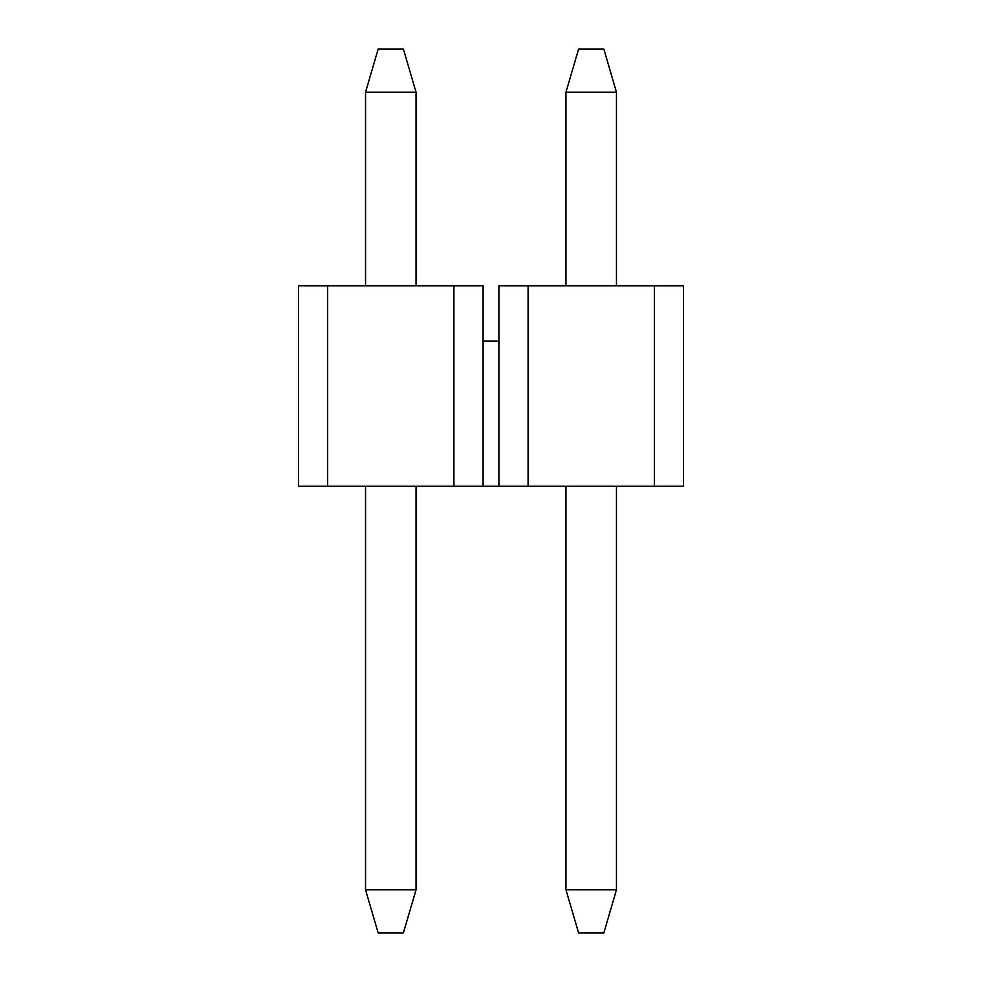 <?xml version="1.0" encoding="UTF-8"?>
<svg xmlns="http://www.w3.org/2000/svg" width="982" height="982" viewBox="0 0 982 982"><rect width="100%" height="100%" fill="white"/><g stroke="black" fill="none" stroke-linecap="round" stroke-linejoin="round"><path stroke-width="1.47" d="M528.083 486.25L528.083 285.811L498.893 285.811L498.893 341.049L483.107 341.049L483.107 285.811L298.454 285.811L298.454 486.25L683.546 486.25L683.546 285.811L654.343 285.811L654.343 486.25M327.657 285.811L327.657 486.25M483.107 341.049L483.107 486.25M498.893 341.049L498.893 486.25M416.037 285.811L416.037 92.185L365.537 92.185L365.537 285.811M616.463 285.811L616.463 92.185L565.963 92.185L565.963 285.811M453.917 285.811L453.917 486.25M528.083 285.811L654.343 285.811M365.537 486.25L365.537 889.815L416.037 889.815L403.406 932.9L378.156 932.9L365.537 889.815M416.037 486.25L416.037 889.815M565.963 486.25L565.963 889.815L616.463 889.815L603.844 932.9L578.594 932.9L565.963 889.815M616.463 486.25L616.463 889.815M365.537 92.185L378.156 49.1L403.406 49.1L416.037 92.185M565.963 92.185L578.594 49.1L603.844 49.1L616.463 92.185"/></g></svg>
